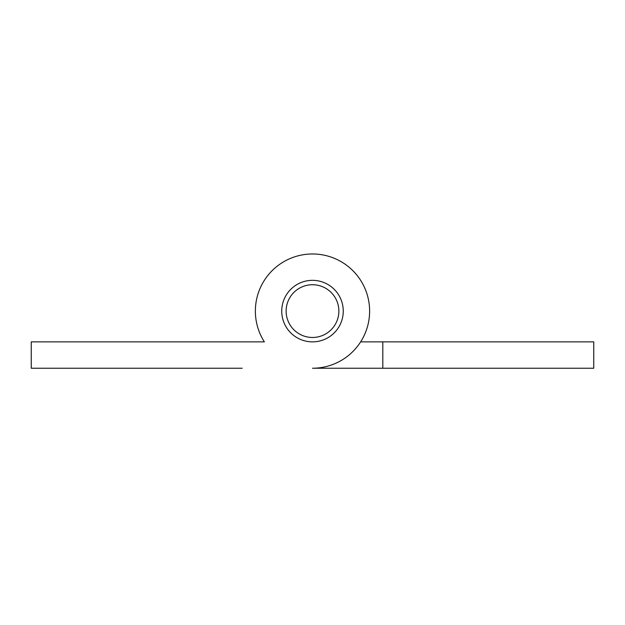 <?xml version="1.0" encoding="UTF-8"?>
<svg xmlns="http://www.w3.org/2000/svg" width="625" height="625" viewBox="0 0 625 625"><rect width="100%" height="100%" fill="white"/><g stroke="black" fill="none" stroke-linecap="round" stroke-linejoin="round"><path stroke-width="0.94" d="M302.93 286.531A26.367 26.367 0 0 0 287.93 320.672A26.367 26.367 0 0 0 322.07 335.672A26.367 26.367 0 0 0 337.07 301.531A26.367 26.367 0 0 0 302.93 286.531M312.5 368.234L382.812 368.234L382.812 341.867L593.75 341.867L593.75 368.234L312.5 368.234A57.125 57.125 0 0 0 369.625 311.102A57.125 57.125 0 0 0 312.5 253.977A57.125 57.125 0 0 0 264.359 341.867L31.25 341.867L31.25 368.234L242.188 368.234M360.641 341.867L382.812 341.867M281.734 311.102A30.758 30.758 0 0 0 312.5 341.867A30.758 30.758 0 0 0 343.258 311.102A30.758 30.758 0 0 0 312.5 280.344A30.758 30.758 0 0 0 281.734 311.102M242.188 341.867L264.359 341.867"/></g></svg>
